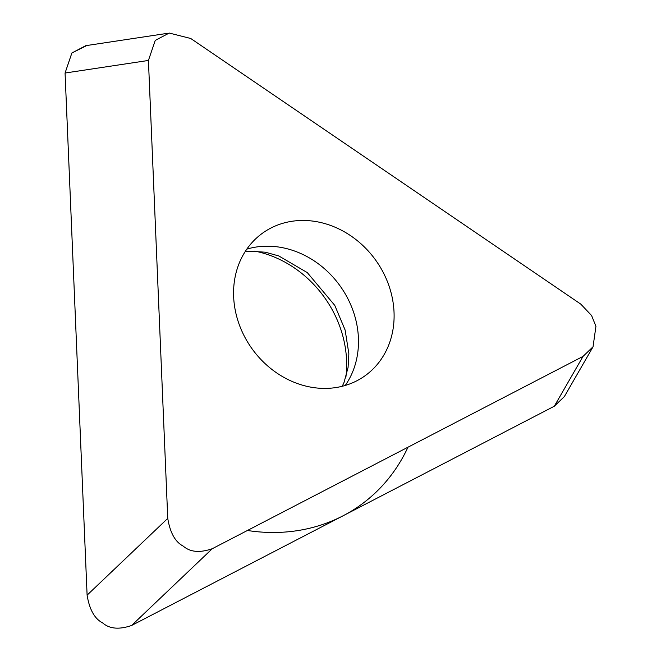 <?xml version="1.0" encoding="UTF-8"?>
<svg xmlns="http://www.w3.org/2000/svg" width="661" height="661" viewBox="0 0 661 661"><rect width="100%" height="100%" fill="white"/><g stroke="black" fill="none" stroke-linecap="round" stroke-linejoin="round"><path stroke-width="0.99" d="M212.272 548.713L583.019 356.411L593.041 346.785L595.933 326.336L591.595 315.545L580.812 304.143L190.748 38.495L169.224 33.05L155.244 40.404L148.428 60.448L167.754 518.398C170.117 532.807 175.272 542.045 183.229 546.11C190.112 552.158 199.796 553.026 212.272 548.713L131.622 625.471L554.315 406.218L131.622 625.471C119.145 629.776 109.462 628.908 102.579 622.86C94.622 618.803 89.466 609.566 87.103 595.156L65.067 73.024L71.884 52.987L86.839 45.51M564.345 396.592L554.315 406.218L583.019 356.411M148.428 60.448L65.067 73.024L87.103 595.156C89.466 609.566 94.622 618.803 102.579 622.86C109.462 628.908 119.145 629.776 131.622 625.471M345.868 377.324A106.173 91.945 54.2 0 0 331.442 308.365A106.173 91.945 54.2 0 0 254.725 251.097M381.529 269.324A87.814 76.048 54.2 0 0 262.434 233.242A87.814 76.048 54.2 0 0 246.148 339.547A87.814 76.048 54.2 0 0 365.244 375.63A87.814 76.048 54.2 0 0 381.529 269.324M407.969 447.208A189.996 164.539 -125.8 0 1 247.429 530.486M65.067 73.024L71.875 52.987L85.856 45.634M167.754 518.398L87.103 595.156M345.24 385.454A87.814 76.048 -125.8 0 0 345.901 295.046A87.814 76.048 54.2 0 0 246.809 249.139M168.175 33.232L85.872 45.65M593.049 346.794L564.354 396.6M342.258 386.272L344.059 382.372L348.074 367.466L348.859 353.742L345.133 330.046L334.78 305.399L307.282 272.588L278.768 255.939L265.292 252.196L249.709 251.205L245.099 251.709"/></g></svg>
